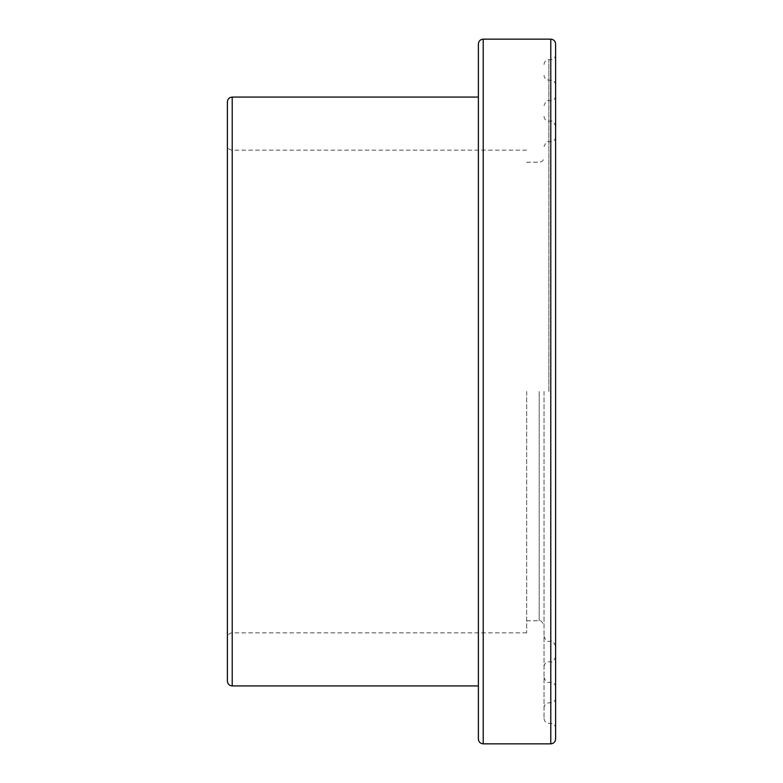 <?xml version="1.0" encoding="UTF-8"?>
<svg xmlns="http://www.w3.org/2000/svg" width="783" height="783" viewBox="0 0 783 783"><rect width="100%" height="100%" fill="white"/><g stroke="black" fill="none" stroke-linecap="round" stroke-linejoin="round"><path stroke-width="0.59" stroke-dasharray="3.92 2.94" d="M544.028 391.5L544.028 718.51L544.028 391.5M526.646 391.5L526.646 632.84L526.646 391.5M555.607 43.975L555.607 739.025M555.607 391.5L555.607 697.996L555.607 391.5M227.393 681.102L227.393 101.898M478.384 739.025L478.384 43.975M478.384 391.5L478.384 685.928L478.384 391.5M539.193 391.5L539.193 620.772L539.193 391.5M548.854 391.5L548.854 59.665L548.854 391.5M550.782 743.85L550.782 39.15M232.218 97.072L232.218 685.928M483.209 39.15L483.209 743.85M526.646 620.772L539.193 620.772C540.446 619.833 542.051 621.438 544.028 625.597M526.646 162.228L539.193 162.228C542.13 161.944 543.735 160.339 544.028 157.403M555.607 136.888C555.323 139.824 553.708 141.429 550.782 141.713L548.854 141.713C547.366 140.911 545.761 142.516 544.028 146.548M555.607 646.112C553.64 641.952 552.035 640.347 550.782 641.287L548.854 641.287C547.366 642.089 545.761 640.484 544.028 636.452M544.028 718.51C544.312 721.446 545.917 723.052 548.854 723.335L550.782 723.335C553.708 723.619 555.323 725.234 555.607 728.161M544.028 64.49C544.312 61.554 545.917 59.948 548.854 59.665L550.782 59.665C553.708 59.381 555.323 57.766 555.607 54.839M555.607 697.996C555.323 700.932 553.708 702.537 550.782 702.821L548.854 702.821C545.917 703.105 544.312 704.72 544.028 707.646M555.607 85.004C555.323 82.068 553.708 80.463 550.782 80.179L548.854 80.179C545.917 79.895 544.312 78.28 544.028 75.354M526.646 150.16L232.218 150.16C229.282 149.876 227.677 148.271 227.393 145.335M526.646 632.84L232.218 632.84C229.282 633.124 227.677 634.729 227.393 637.665M544.028 116.373C544.312 119.31 545.917 120.915 548.854 121.208L550.782 121.208C552.035 120.269 553.64 121.874 555.607 126.034M544.028 666.627C544.312 663.69 545.917 662.085 548.854 661.792L550.782 661.792C552.035 662.731 553.64 661.126 555.607 656.966M555.607 95.869C555.323 98.795 553.708 100.4 550.782 100.694L548.854 100.694C547.366 99.881 545.761 101.487 544.028 105.519M555.607 687.131C555.323 684.205 553.708 682.6 550.782 682.306L548.854 682.306C547.366 683.119 545.761 681.513 544.028 677.481"/><path stroke-width="1.17" d="M555.607 739.025L555.607 43.975C555.323 41.049 553.708 39.434 550.782 39.15L550.782 743.85C553.708 743.566 555.323 741.951 555.607 739.025M227.393 101.898L227.393 681.102C227.677 684.039 229.282 685.644 232.218 685.928L232.218 97.072C229.282 97.356 227.677 98.961 227.393 101.898M478.384 43.975L478.384 739.025C478.667 741.951 480.273 743.566 483.209 743.85L483.209 39.15C480.273 39.434 478.667 41.049 478.384 43.975M550.782 39.15L483.209 39.15M550.782 743.85L483.209 743.85M478.384 97.072L232.218 97.072M478.384 685.928L232.218 685.928"/></g></svg>

